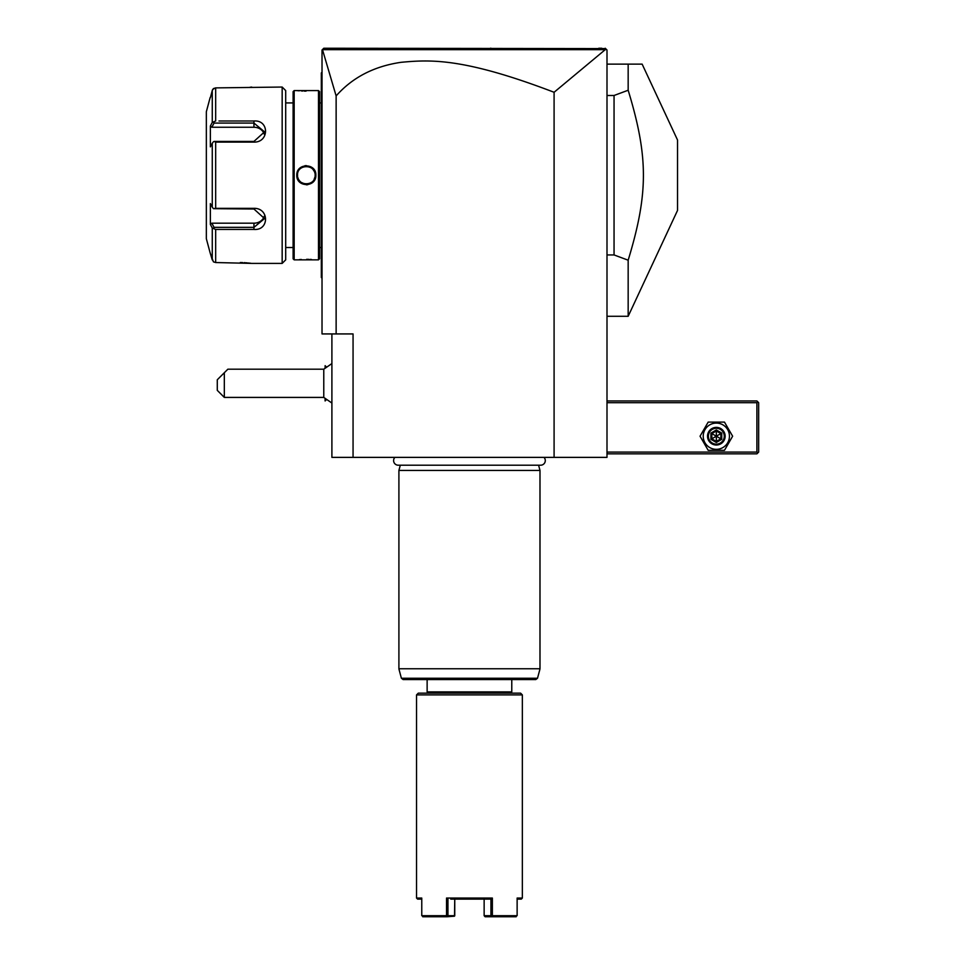 <?xml version="1.0" encoding="UTF-8"?>
<svg xmlns="http://www.w3.org/2000/svg" width="965" height="965" viewBox="0 0 965 965"><rect width="100%" height="100%" fill="white"/><g stroke="black" fill="none" stroke-linecap="round" stroke-linejoin="round"><path stroke-width="1.45" d="M605.26 49.649L554.091 92.278C463.224 57.526 430.113 59.649 401.163 62.303C374.143 66.223 352.466 77.429 336.134 95.921L322.479 49.661L605.26 49.649L606.466 49.48L605.236 48.25L606.997 50.011L606.997 457.374L331.9 457.374L331.9 333.926M554.091 92.278L554.091 457.374M336.134 95.921L336.134 333.926L353.057 333.926L353.057 457.374M336.134 333.926L322.02 333.926L322.02 50.011L323.794 48.25L605.586 48.6M601.774 48.25L598.746 48.25M491.028 48.25L490.413 48.25M345.193 48.25L329.391 48.25L345.193 48.25M606.466 49.48L605.236 48.25M322.02 180.407L321.321 180.334L321.321 73.871M322.02 278.209L321.321 277.498L321.321 180.334M321.321 276.798L322.02 277.498L321.321 276.798M322.02 72.23L321.321 72.942L321.321 73.642L322.02 72.942M322.02 170.033L321.321 170.105M319.56 247.523L321.321 247.523M319.56 102.917L321.321 102.917M319.56 258.801L319.56 91.627L318.498 90.577L294.168 90.577L294.168 259.862L318.498 259.862L319.56 258.801M311.442 259.476L310.091 259.404M308.764 259.356L306.677 259.32M301.321 259.464L299.367 259.609M296.858 90.577L297.473 90.65M297.823 90.686L299.247 90.819M301.562 90.987L302.721 91.036M304.204 91.096L306.05 91.12M306.327 165.618L304.94 165.715M306.327 184.822L307.726 184.713M318.498 259.862L318.498 90.577M315.857 175.22C316.387 187.632 296.255 187.608 296.81 175.22C296.267 162.808 316.411 162.832 315.857 175.22L315.145 175.22C315.7 186.595 296.967 186.595 297.51 175.22C296.967 163.845 315.688 163.845 315.145 175.22L315.133 174.713M294.168 259.862L293.107 258.801L293.107 91.627L294.168 90.577M285.7 102.917L285.7 259.862L285.7 90.577L285.7 102.917L293.107 102.917M285.7 247.523L293.107 247.523M218.995 120.999L253.952 120.999C269.428 119.769 269.319 142.47 253.952 142.108L215.665 142.108L215.665 208.331L253.952 208.331C269.319 207.97 269.428 230.659 253.952 229.441L215.665 229.441L215.665 262.54L213.422 261.841L215.665 262.54L251.841 263.397L282.166 263.397L285.7 259.862M282.166 263.397L282.166 87.043L285.7 90.577M239.899 120.999L222.215 120.999M239.851 229.441L222.215 229.441M211.649 226.847L212.264 228.005L215.665 229.441L218.995 229.441M250.586 263.228L249.875 263.143M249.127 263.047L248.415 262.975M247.317 262.878L246.196 262.782M245.303 262.721L244.133 262.649M242.649 262.589L240.261 262.54M282.166 87.043L215.665 87.887L212.807 89.323M249.923 87.296L250.803 87.188M251.093 87.152L251.696 87.067M213.422 88.587L212.264 90.517L213.422 88.587L215.665 87.887L215.665 120.999L212.264 122.434L212.264 90.517L210.37 97.622M212.529 89.781L212.288 90.408M213.422 261.841L210.129 252.806L212.264 259.923L212.264 228.005L210.37 224.447L211.83 223.18L253.952 223.18A10.579 9.168 0 0 0 264.205 216.293M210.853 95.812L212.264 90.517M210.129 252.806L206.341 238.705L206.341 111.735L210.129 97.622M215.665 208.331L213.422 208.669L212.264 207.137L212.264 143.29L210.37 146.861L210.37 125.993L211.83 127.259L214.037 123.086L213.422 122.048M214.037 123.086L253.952 123.086L264.543 131.843L253.952 141.421L214.037 141.421L215.665 142.108M212.264 143.29L213.422 141.758M253.952 208.331L253.952 209.019L213.422 208.669M253.952 209.019L264.543 218.597L253.952 227.342L214.037 227.342L213.422 228.391M214.037 227.342L211.83 223.18M210.37 125.993L212.264 122.434M210.37 224.447L210.37 203.579L212.264 207.137M211.83 127.259L253.952 127.259A10.579 9.168 180 0 1 264.205 134.147M314.904 173.145L314.662 172.337M314.3 171.456L313.082 169.55M312.744 169.165L311.984 168.453M311.466 168.055L310.694 167.56M310.513 167.452L308.064 166.571M307.232 166.45L305.603 166.426M303.806 166.776L303.058 167.029M297.534 174.713L297.534 175.727M297.763 177.295L298.004 178.127M298.354 178.971L298.812 179.828M298.824 179.84L299.572 180.889M299.693 181.022L300.646 181.951M301.189 182.373L304.578 183.857M306.17 184.038L307.111 184.001M308.86 183.664L309.656 183.386M314.12 179.345L314.976 176.957M315.133 175.727L315.133 174.786M297.811 177.512L298.197 178.622M300.175 181.541L300.863 182.144M325.133 367.81L325.133 365.675L326.279 366.821M325.133 398.798L325.096 400.945L325.096 398.762M325.096 367.846L325.133 365.675M331.9 403.044L323.77 397.411L323.77 369.197L331.9 363.576M224.326 397.411L217.282 390.355L217.282 379.776L224.326 372.719L224.326 397.411L323.77 397.411M224.326 372.719L227.861 369.197L323.77 369.197M606.997 402.707L756.898 402.707L756.898 452.078L757.778 452.959L756.898 453.84L606.997 453.84M756.898 452.078L606.997 452.078M756.898 402.707L757.778 401.826L756.898 400.945L606.997 400.945M757.778 452.959L758.659 452.078L758.659 402.707L757.778 401.826M732.628 436.204L724.474 422.103L708.189 422.103L700.047 436.204L708.189 450.317L724.474 450.317L732.628 436.204L724.474 422.103L708.189 422.103L700.047 436.204L708.189 450.317L724.474 450.317L732.628 436.204M703.22 436.204A13.112 13.112 0 0 0 716.332 449.328A13.112 13.112 0 0 0 729.444 436.204A13.112 13.112 0 0 0 716.332 423.092A13.112 13.112 0 0 0 703.22 436.204M725.149 436.204A8.818 8.818 0 0 0 716.332 427.386A8.818 8.818 0 0 0 707.514 436.204A8.818 8.818 0 0 0 716.332 445.022A8.818 8.818 0 0 0 725.149 436.204M724.269 436.204A7.937 7.937 0 0 1 716.332 444.141A7.937 7.937 0 0 1 708.394 436.204A7.937 7.937 0 0 1 716.332 428.279A7.937 7.937 0 0 1 724.269 436.204M710.916 433.08L710.916 439.34L716.332 442.465L721.748 439.34L720.843 438.822L720.843 433.599L716.332 430.993L711.82 433.599L711.82 438.822L716.332 441.427L720.843 438.822L716.332 436.204L716.332 429.956L710.916 433.08L716.332 436.204L721.748 433.08L716.332 429.956M716.332 442.465L716.332 436.204L710.916 439.34M606.997 64.124L628.167 64.124L628.167 90.24L614.054 95.487L614.054 254.941L628.167 260.2L628.167 316.291L677.539 210.406L677.539 140.034L642.135 64.124L628.167 64.124M606.997 254.941L614.054 254.941M606.997 95.487L614.054 95.487M628.167 90.24C648.48 157.066 648.48 193.374 628.167 260.2M394.902 457.374A4.62 4.62 0 0 0 398.219 465.202L540.677 465.202A4.62 4.62 0 0 0 543.995 457.374M400.306 465.202L398.907 470.425L398.907 668.757L539.99 668.757L539.99 470.425L398.907 470.425M538.591 465.202L539.99 470.425M403.105 679.565L535.804 679.565L537.505 678.262L401.392 678.262L403.105 679.565M511.776 679.565L511.776 691.905L427.133 691.905L427.133 679.565M427.133 691.905L428.364 693.147M511.776 691.905L510.533 693.147M418.315 693.147L520.593 693.147L522.355 694.909L416.542 694.909L418.315 693.147M416.542 694.909L416.542 898.053L421.765 898.053L421.765 915.689L446.53 915.689L446.53 898.053L492.367 898.053L492.367 915.689L517.131 915.689L517.131 898.053L522.355 898.053L522.355 694.909M522.355 898.053L521.293 899.115L517.131 899.115M421.765 899.115L417.604 899.115L416.542 898.053M446.53 898.053L447.953 899.115L447.953 915.689L454.756 915.689L454.756 899.127L454.515 916.207L446.988 916.75L446.53 915.689M446.988 916.75L422.718 916.75M447.953 915.689L447.241 916.231M450.739 899.115L490.956 899.115L492.367 898.053M492.367 915.689L490.944 915.689L490.956 899.115L488.169 899.115M516.178 916.75L485.106 916.75L484.141 915.689L484.141 899.127L484.141 915.689L490.944 915.689M321.321 187.524L322.02 187.524M321.321 258.101L322.02 258.101M321.321 92.338L322.02 92.338M321.321 162.904L322.02 162.904M253.952 120.999L253.952 127.259M253.952 142.108L253.952 141.421M253.952 229.441L253.952 223.18M296.81 175.22L297.51 175.22M721.748 439.34L721.748 433.08M539.99 668.757L398.907 668.757M326.279 399.787L325.133 400.945M606.997 316.291L628.167 316.291M539.93 669.203L537.505 678.262M398.967 669.203L401.392 678.262"/></g></svg>
